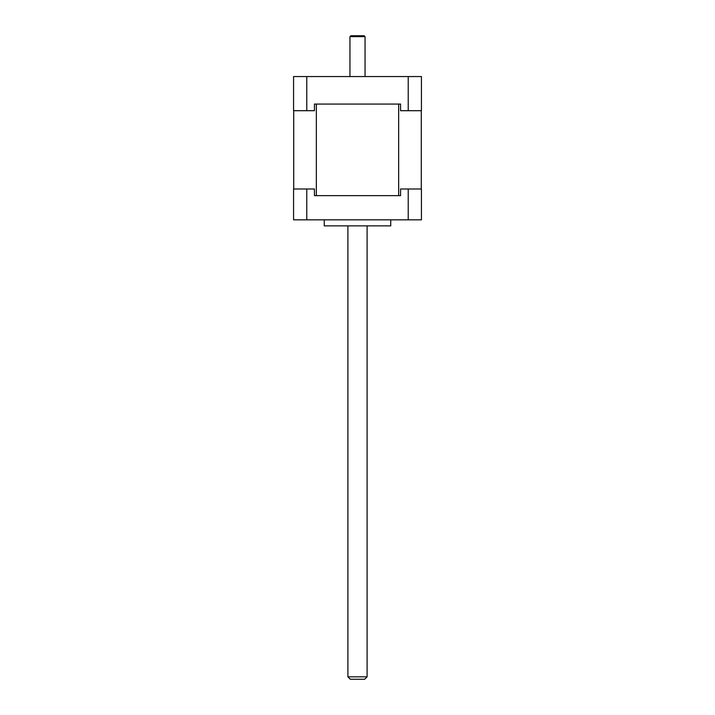 <?xml version="1.0" encoding="UTF-8"?>
<svg xmlns="http://www.w3.org/2000/svg" width="715" height="715" viewBox="0 0 715 715"><rect width="100%" height="100%" fill="white"/><g stroke="black" fill="none" stroke-linecap="round" stroke-linejoin="round"><path stroke-width="1.07" d="M349.948 36.653L365.052 36.653L364.149 35.75L350.851 35.75L349.948 36.653L349.948 76.559M365.052 76.559L365.052 36.653M367.099 676.828L347.901 676.828L350.323 679.25L364.677 679.25L367.099 676.828L367.099 225.869M347.901 225.869L347.901 676.828M408.229 188.992L421.43 188.992L421.43 219.827L408.229 219.827L408.229 188.992L400.561 188.992L400.561 195.642L314.439 195.642L314.439 188.992L306.771 188.992L306.771 219.827L293.57 219.827L293.57 188.992L306.771 188.992M400.561 195.642L398.648 195.642L398.648 104.059L400.561 104.059L400.561 110.709L408.229 110.709L408.229 76.559L421.43 76.559L421.43 110.709L408.229 110.709M306.771 110.709L293.57 110.709L293.57 76.559L306.771 76.559L306.771 110.709L314.439 110.709L314.439 104.059L316.352 104.059L316.352 195.642L314.439 195.642M408.229 219.827L306.771 219.827M390.748 219.827L390.748 225.869L324.253 225.869L324.253 219.827M314.439 104.059L400.561 104.059M306.771 76.559L408.229 76.559M293.722 188.992L293.722 110.709M421.278 110.709L421.278 188.992"/></g></svg>
